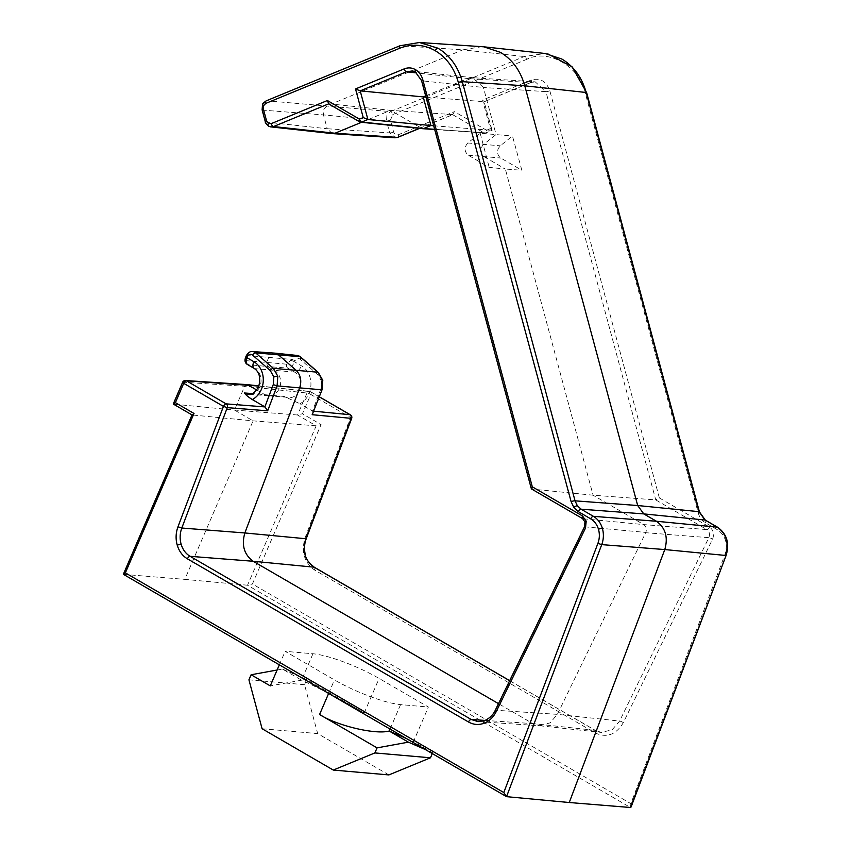 <?xml version="1.0" encoding="UTF-8"?>
<svg xmlns="http://www.w3.org/2000/svg" width="850" height="850" viewBox="0 0 850 850"><rect width="100%" height="100%" fill="white"/><g stroke="black" fill="none" stroke-linecap="round" stroke-linejoin="round"><path stroke-width="0.64" stroke-dasharray="4.25 3.19" d="M485.138 720.428L532.865 723.605L539.803 725.751L478.157 721.639L484.872 720.619C489.558 718.76 493.17 715.307 495.72 710.239L585.055 526.564L585.406 522.229L582.941 518.734L531.834 489.069L593.088 495.21L655.743 499.906L706.86 529.582L643.726 524.599L582.941 518.734M584.428 526.968A2.932 0.659 25.9 0 1 584.928 526.841L645.83 532.429C646.924 529.082 646.223 526.469 643.726 524.599L593.088 495.21L505.336 169.012L521.836 170.255L512.465 136.042L500.257 145.817L498.206 148.601C496.91 152.639 497.781 155.784 500.788 158.036L521.836 170.255M270.438 126.852L268.834 126.236L265.795 122.06L262.586 110.107L262.979 104.497L266.602 100.767L400.329 45.709L462.825 49.852L481.971 46.644M547.793 53.869L545.105 53.486L524.237 56.546L390.511 111.605L266.602 100.767A2.932 1.466 -112.4 0 0 266.241 100.821M321.502 381.076L320.918 388.801L312.524 411.028L299.944 403.729A20.867 17.521 -85 0 0 308.964 393.678A20.867 17.521 -85 0 0 301.484 365.851L294.642 361.877L295.109 360.793A4.048 3.4 95 0 1 300.188 359.263L317.932 374.754L321.502 381.076A2.932 0.542 168 0 0 322.788 380.332M274.858 353.143A7.342 6.162 -85 0 0 268.823 357.276L266.528 362.621L267.58 366.531L287.831 368.124L294.706 372.109A13.526 11.358 95 0 1 299.561 390.15A13.526 11.358 95 0 1 288.129 397.757A13.526 11.358 95 0 1 284.219 396.461L299.944 403.729M262.119 109.894A2.932 0.637 164.9 0 0 262.586 110.107L323.489 114.909L323.892 109.31L327.505 105.57L462.825 49.852L524.237 56.546A2.932 1.466 -112.4 0 1 526.554 59.447C548.048 47.993 580.412 66.778 585.416 93.606L698.169 512.773C699.465 517.31 701.888 520.646 705.468 522.814L717.761 529.954C725.602 535.702 728.004 543.872 724.976 554.476L630.859 803.654L252.418 583.992L321.077 424.586L302.451 413.769L310.781 394.442L350.508 417.499L305.044 537.88C301.081 551.735 304.226 562.424 314.468 569.946L595.574 733.114C606.911 738.119 616.154 734.623 623.337 722.628L712.544 539.219C714.436 534.087 713.447 530.039 709.569 527.074L659.366 497.93L655.743 499.906L545.912 91.63L483.406 87.486L496.06 134.523L483.894 144.181A7.342 6.162 -85 0 0 481.748 147.061A7.342 6.162 -85 0 0 484.373 156.846L505.336 169.012L489.207 167.397L468.169 155.178C464.228 151.449 464.1 147.379 467.776 142.981L480.176 133.216L512.465 136.042M268.568 395.717L248.657 394.304A13.526 11.358 -85 0 0 259.781 386.676A13.526 11.358 -85 0 0 254.926 368.634L248.051 364.639L267.58 366.531L274.688 370.664A13.207 11.092 95 0 1 279.427 388.269A13.207 11.092 95 0 1 268.568 395.717A13.207 11.092 95 0 1 268.271 395.696A13.207 11.092 95 0 1 264.456 394.442L256.796 390.001M405.769 738.246L413.483 741.614L428.379 707.041L379.089 678.438A51.361 10.221 23.3 0 0 312.959 653.756L285.164 651.323L334.454 679.926A51.361 10.221 23.3 0 0 400.584 704.607L428.379 707.041M388.875 774.924L317.677 733.603L304.523 684.686L306.701 679.628L364.204 713.001C346.322 702.472 311.886 684.409 301.58 680.17L270.279 685.897M279.331 664.859L285.164 651.323M248.03 384.912L244.704 386.272L234.462 410.051L253.087 420.856L184.822 579.371L247.509 585.225L252.418 583.992M506.558 796.662L123.622 574.388L192.259 414.981L253.087 420.856L316.168 425.818L321.077 424.586M191.877 414.842L173.644 404.164L234.462 410.051L297.553 415.002L302.451 413.769M312.524 411.028L313.947 411.209M539.803 725.751L550.152 722.84L557.356 714.351L645.713 532.706L708.836 537.678L619.629 721.076L612.149 729.757L601.449 732.424L595.138 730.331L532.865 723.605L498.493 703.651M433.681 125.768L491.81 130.347L484.107 101.713L530.421 82.641L467.914 78.498L472.706 77.69L483.406 87.486L422.004 80.793L415.384 72.133M425.978 97.123L484.107 101.713L482.577 100.056L490.291 128.69L492.097 130.326L486.041 132.823A2.932 1.466 -112.4 0 1 485.679 132.876L491.81 130.347M361.579 122.283L390.607 110.33L453.029 114.601L419.592 128.371M328.387 103.711L390.607 110.33L421.759 128.414L423.651 128.531M425.648 95.901L467.914 78.498L416.468 72.887M419.401 128.35L452.646 114.665L454.453 111.637L398.278 134.757C396.079 135.373 394.538 134.47 393.635 132.058L390.426 120.116L392.838 114.506A2.932 1.466 -112.4 0 0 390.511 111.605L386.909 115.345L386.495 120.944L323.489 114.909L327.207 128.743L265.795 122.06A2.932 0.637 164.9 0 1 265.327 121.848M123.622 574.388L184.822 579.371M480.176 133.216L489.207 167.397M332.339 133.62L327.207 128.743L389.714 132.898L395.707 137.796M595.574 733.114A2.932 1.487 120.1 0 0 595.457 730.437L601.439 732.424L539.166 725.688M313.183 413.228L312.609 411.081M319.356 396.886L310.346 391.659A2.932 2.454 -83.8 0 0 309.506 391.382L309.506 391.382A2.932 2.454 -83.8 0 0 307.02 393.029L297.553 415.002L316.168 425.818L247.52 585.225L630.445 807.5L630.859 803.654M173.644 404.164L183.111 382.192A2.932 2.476 93.8 0 1 185.502 380.534M432.267 753.631L432.65 752.739L413.483 741.614M432.65 752.739L424.936 749.371M312.959 653.756L301.58 680.17L282.413 669.046L277.111 670.013M262.098 728.737L317.677 733.603M306.701 679.628L282.413 669.046M304.523 684.686L248.933 679.819M492.097 130.326L484.107 101.713M490.291 128.69L486.508 130.241A2.932 1.466 -112.4 0 1 486.041 132.823A2.932 2.932 0 0 1 484.712 133.036A2.932 2.465 -86 0 0 485.679 132.876L434.637 129.306M452.646 114.665L483.799 132.749A2.932 2.465 -86 0 0 484.712 133.036L434.701 129.54M531.834 489.069L422.004 80.793A2.932 0.637 -15.1 0 1 421.536 80.591M709.569 527.074A2.932 1.487 -59.9 0 1 706.86 529.582C709.357 531.452 710.069 534.055 708.964 537.402L708.836 537.678A2.932 0.659 25.9 0 1 712.544 539.219M322.076 389.693L320.918 388.801M284.219 396.461L252.514 393.571M254.129 368.379A7.342 3.708 -59.9 0 0 254.926 368.634L294.706 372.109A7.342 3.708 -59.9 0 0 301.484 365.851M467.776 142.981L500.257 145.817M468.169 155.178L500.788 158.036M659.366 497.93L549.844 90.801C546.253 81.154 540.048 77.562 531.25 80.006L482.577 100.056M328.642 103.859L359.89 121.911L421.759 128.414L483.799 132.749A2.932 1.487 120.1 0 0 486.508 130.241L454.453 111.637M392.838 114.506L526.554 59.447M390.033 729.109L400.584 704.607M364.204 713.001L379.089 678.438M328.621 693.472L334.454 679.926M182.612 382.298A2.932 0.584 23.3 0 1 183.111 382.192L244.704 386.272L307.02 393.029A2.932 0.584 23.3 0 1 310.781 394.442A2.932 1.487 120.1 0 0 310.664 391.765A2.932 1.487 120.1 0 0 310.346 391.659L258.899 386.081M509.681 680.648L595.457 730.437A2.932 1.487 120.1 0 0 595.138 730.331L509.649 680.712M623.337 722.628A2.932 0.659 25.9 0 0 619.629 721.076L557.356 714.351L495.72 710.239A2.932 0.659 25.9 0 0 495.221 710.366M390.426 120.116A2.932 0.637 164.9 0 1 386.495 120.944L389.714 132.898A2.932 0.637 164.9 0 0 393.635 132.058M246.351 355.598A2.932 0.584 23.3 0 1 246.84 355.491L291.337 359.38L286.779 364.204L246.999 360.729C245.703 360.347 245.501 358.966 246.373 356.575L246.84 355.491A6.981 5.865 95 0 1 252.577 351.549M297.234 355.459A6.981 5.865 -85 0 0 291.337 359.38A2.932 0.584 -156.7 0 1 295.109 360.793M286.779 364.204A2.932 2.444 -85.5 0 0 287.831 368.124C290.413 367.891 292.687 365.808 294.642 361.877A2.932 0.584 -156.7 0 0 290.87 360.474M247.106 364.299L248.051 364.639A2.932 2.486 -84.5 0 1 246.999 360.729M318.272 372.396A2.932 1.36 -48.9 0 1 317.932 374.754M300.539 356.915A2.932 1.36 -48.9 0 1 300.188 359.263M531.25 80.006A2.932 1.466 -112.4 0 1 530.783 82.588A2.932 1.466 -112.4 0 1 530.421 82.641L535.213 81.844L545.912 91.63A2.932 0.637 -15.1 0 0 549.844 90.801M351.666 418.391L350.508 417.499A2.932 1.487 120.1 0 0 350.391 414.821M305.044 537.88L306.202 538.773M726.134 555.369L724.976 554.476M314.468 569.946A2.932 1.487 120.1 0 0 314.606 567.503M717.644 527.276A2.932 1.487 -59.9 0 1 717.761 529.954M705.606 520.37A2.932 1.487 -59.9 0 1 705.468 522.814M699.423 511.881A2.932 0.637 -15.1 0 1 698.169 512.773M586.659 92.714A2.932 0.637 -15.1 0 1 585.416 93.606M397.811 137.339A2.932 1.466 67.6 0 0 398.278 134.757M268.271 395.696L285.993 397.205M484.394 101.692L530.783 82.588L535.213 81.844L472.706 77.69M473.142 77.733L411.729 71.039M258.963 385.9L309.506 391.382A2.932 2.932 0 0 1 310.664 391.765L319.377 396.822"/><path stroke-width="1.27" d="M256.796 390.001L247.191 384.625L185.502 380.534A2.932 2.476 93.8 0 1 186.437 380.821L226.164 403.877A2.932 2.444 94.5 0 1 227.269 407.649L181.804 528.031C179.839 533.428 179.626 538.858 181.156 544.329C182.814 549.727 185.81 553.732 190.124 556.325L471.229 719.493L478.157 721.639L484.543 720.662C492.447 717.018 494.976 710.982 495.221 710.366A2.932 0.659 25.9 0 0 496.272 711.514C493.393 717.251 489.303 721.172 483.99 723.276C478.635 725.199 473.482 724.774 468.52 722.001L187.414 558.832C182.527 555.889 179.137 551.352 177.257 545.232C175.514 539.038 175.759 532.876 177.979 526.766L223.454 406.385L183.717 383.329L175.398 402.656L194.012 413.472L125.364 572.879L503.806 792.54L506.547 796.662L569.245 802.517L664.785 549.557L601.736 544.627L506.547 796.662L123.346 574.313L191.994 414.906M400.329 45.709L419.464 42.5L437.962 48.206C449.884 55.42 457.991 66.566 462.283 81.664L575.046 500.831L577.362 505.761L581.124 509.192L593.417 516.332L656.466 521.263L643.769 513.899L581.124 509.192A2.932 1.487 -59.9 0 0 578.404 511.7L573.899 507.578L571.115 501.659A2.932 0.637 -15.1 0 1 575.046 500.831L637.691 505.527L524.779 85.818L462.283 81.664A2.932 0.637 -15.1 0 0 458.352 82.493C454.272 68.159 446.579 57.556 435.253 50.713C423.746 44.306 411.825 43.509 399.5 48.333L265.774 103.392L263.606 105.634L263.362 109.002L266.581 120.944L268.398 123.463L271.224 123.643L327.388 100.523L328.727 103.828M503.806 792.54L597.911 543.362C599.611 538.688 599.803 533.981 598.474 529.242C597.029 524.556 594.437 521.092 590.707 518.84L578.404 511.7M399.5 48.333A2.932 1.466 -112.4 0 1 399.967 45.762L419.464 42.5L483.714 46.803L500.469 52.36C512.391 59.564 520.497 70.72 524.779 85.818L586.192 92.501C581.91 77.403 573.803 66.257 561.882 59.054L545.105 53.486L483.714 46.803M247.456 356.628A2.932 0.584 23.3 0 1 246.351 355.598C248.327 352.474 250.41 351.124 252.577 351.549A6.981 5.865 95 0 1 255.616 352.856L273.36 368.337L277.822 376.252L277.089 385.9L273.264 384.625L273.859 376.911L270.279 370.579L252.546 355.098A4.048 3.4 -85 0 0 247.456 356.628L246.989 357.712L253.842 361.686A20.867 17.521 95 0 1 261.322 389.502A20.867 17.521 95 0 1 252.291 399.553C248.242 397.003 245.629 394.814 244.439 392.987A13.526 11.358 -85 0 0 248.657 394.304C251.324 395.388 254.617 392.944 258.549 386.952C260.993 378.176 259.516 371.981 254.129 368.379A7.342 3.708 -59.9 0 1 253.842 361.686M424.936 749.371L408.372 742.156L377.06 747.872L319.568 714.499C337.131 725.762 375.424 734.857 389.204 731.032L405.769 738.246M277.111 670.013L251.111 674.762L270.279 685.897L279.331 664.859M569.245 802.517L630.445 807.5L631.104 806.979L726.134 555.369C729.704 543.267 726.878 533.906 717.644 527.276A2.932 1.487 -59.9 0 0 717.326 527.17L705.032 520.03L643.769 513.899L637.691 505.527L698.955 511.668L586.192 92.501A2.932 0.637 -15.1 0 1 586.659 92.714L699.423 511.881A2.932 0.637 -15.1 0 0 698.955 511.668L705.032 520.03A2.932 1.487 -59.9 0 1 705.351 520.136A2.932 1.487 -59.9 0 1 705.606 520.37M177.979 526.766L181.804 528.031L244.853 532.961L299.71 387.717C301.877 380.726 300.634 374.871 295.981 370.164L278.056 354.503A7.342 6.162 -85 0 0 275.017 353.154A7.342 6.162 -85 0 0 274.858 353.143L252.577 351.549M498.493 703.651L253.173 561.266L190.124 556.325A2.932 1.487 120.1 0 0 187.414 558.832M327.388 100.523L359.454 119.127A2.932 1.487 120.1 0 0 359.561 121.805A2.932 1.487 120.1 0 0 359.89 121.911A2.932 2.465 -84 0 0 361.771 122.039L423.651 128.531L421.759 128.414L423.651 128.531L430.908 125.545L433.681 125.768M363.226 117.576L355.523 88.942L360.198 90.876L367.901 119.51L361.771 122.039A2.932 1.466 67.6 0 1 359.454 119.127L363.226 117.576L367.901 119.51L430.908 125.545L423.204 96.9L425.978 97.123M416.468 72.887L406.513 71.804L360.198 90.876L423.204 96.9L425.648 95.901M328.642 103.859L273.541 126.554L334.953 133.238L361.579 122.283M264.966 406.916L267.676 410.816L227.269 407.649L223.454 406.385A2.932 1.487 120.1 0 1 226.164 403.877L264.966 406.916L252.291 399.553M332.562 133.641L395.069 137.796L397.449 137.392L334.953 133.238L332.562 133.641L270.438 126.852M656.466 521.263C665.508 527.903 668.281 537.327 664.785 549.557L725.645 555.464C729.151 543.235 726.378 533.811 717.326 527.17L656.466 521.263M312.173 414.704L322.076 389.693L312.173 414.704L351.666 418.391L306.202 538.773L244.853 532.961C241.357 545.19 244.131 554.625 253.173 561.266L314.033 567.173C305.001 560.532 302.228 551.097 305.713 538.868L351.178 418.487A2.932 2.486 -84.5 0 0 350.072 414.715L319.356 396.886M430.472 757.796L388.875 774.924L333.285 770.058L374.882 752.93L430.472 757.796L432.267 753.631M251.111 674.762L248.933 679.819L262.098 728.737L333.285 770.058M377.06 747.872L374.882 752.93M408.372 742.156L389.204 731.032L390.033 729.109M125.364 572.879L123.346 574.313M192.259 414.981L194.012 413.472M175.398 402.656L173.315 403.899L182.612 382.298A2.932 0.584 23.3 0 0 183.717 383.329A2.932 1.487 120.1 0 1 186.437 380.821L258.899 386.081M532.302 486.816L531.834 489.069L531.324 488.707L421.536 80.591A2.932 0.637 -15.1 0 1 422.779 79.688L532.302 486.816L582.505 515.961L586.213 521.199L585.48 528.105L496.272 711.514M355.523 88.942L404.196 68.892C408.085 67.373 411.846 67.628 415.48 69.647C419.061 71.814 421.494 75.161 422.779 79.688M415.48 69.647A2.932 1.487 120.1 0 0 415.597 72.324L421.536 80.591M586.213 521.199A2.932 0.595 166.3 0 0 584.949 522.028L584.428 526.968A2.932 0.659 25.9 0 0 585.48 528.105M483.99 723.276A2.932 1.477 -110.7 0 1 484.543 720.662M485.138 720.428L471.229 719.493A2.932 1.487 120.1 0 0 468.52 722.001M268.834 126.236A2.932 1.487 -59.9 0 1 268.515 126.14A2.932 1.487 -59.9 0 1 268.398 123.463M266.581 120.944A2.932 0.637 164.9 0 0 265.327 121.848C264.966 122.304 266.029 123.728 268.515 126.14L270.927 126.926L273.541 126.554A2.932 1.466 67.6 0 1 271.224 123.643M177.257 545.232A2.932 0.669 -16.4 0 1 181.156 544.329M265.774 103.392A2.932 1.466 -112.4 0 1 266.241 100.821C263.479 102.829 262.225 104.093 262.501 104.614A2.932 0.584 23.3 0 0 263.606 105.634M437.962 48.206A2.932 1.487 120.1 0 0 435.253 50.713M573.899 507.578A2.932 1.147 -36 0 1 577.362 505.761M590.707 518.84A2.932 1.487 -59.9 0 1 593.417 516.332C597.72 518.925 600.706 522.931 602.374 528.339C603.904 533.8 603.691 539.229 601.736 544.627L597.911 543.362M602.374 528.339A2.932 0.669 163.6 0 0 598.474 529.242M277.822 376.252A2.932 0.542 168 0 0 273.859 376.911M322.076 389.693L322.788 380.332A2.932 0.542 168 0 0 322.331 380.141L317.858 372.226L300.114 356.745L255.616 352.856A2.932 1.36 131.1 0 0 252.546 355.098M267.676 410.816L277.089 385.9L321.587 389.789L322.331 380.141M571.115 501.659L458.352 82.493M319.568 714.499L328.621 693.472M630.456 807.5L726.134 555.369M313.947 411.209L350.072 414.715A2.932 1.487 120.1 0 1 350.391 414.821L319.377 396.822M509.649 680.712L314.033 567.173A2.932 1.487 120.1 0 1 314.362 567.269L509.681 680.648M423.651 128.531L434.637 129.306M419.592 128.371L397.811 137.339A2.932 1.466 67.6 0 1 397.449 137.392L419.401 128.35M244.439 392.987L252.514 393.571M264.871 406.863L273.264 384.625M270.279 370.579A2.932 1.36 131.1 0 1 273.36 368.337L317.858 372.226A2.932 1.36 -48.9 0 1 318.272 372.396L322.788 380.332M318.272 372.396L300.539 356.915A2.932 1.36 -48.9 0 0 300.114 356.745A6.981 5.865 -85 0 0 297.234 355.459L275.017 353.154M254.129 368.379L247.265 364.395C244.821 362.791 244.364 360.23 245.884 356.692A2.932 0.584 23.3 0 0 246.989 357.712C245.533 361.686 245.884 364.002 248.051 364.639M415.384 72.133L411.729 71.039L406.513 71.804A2.932 1.466 -112.4 0 1 404.196 68.892M314.606 567.503A2.932 1.487 120.1 0 0 314.362 567.269C308.571 562.594 305.607 558.567 305.49 555.188C303.981 549.684 304.226 544.213 306.202 538.773M263.362 109.002A2.932 0.637 164.9 0 0 262.119 109.894L265.327 121.848M582.941 518.734A2.932 1.487 -59.9 0 1 582.622 518.638A2.932 1.487 -59.9 0 1 582.505 515.961M300.539 356.915L297.234 355.459M246.351 355.598L245.884 356.692M247.191 384.625L258.963 385.9M351.666 418.391A2.932 2.932 0 0 0 350.391 414.821M699.423 511.881L705.351 520.136L717.644 527.276M173.379 404.101L191.877 414.842M586.659 92.714L572.039 66.757L547.793 53.869M185.502 380.534A2.932 2.932 0 0 0 182.612 382.298M397.811 137.339L395.069 137.785M399.967 45.762L266.241 100.821M262.501 104.614L262.119 109.894M422.684 128.69L434.701 129.54M584.428 526.968L495.221 710.366M328.387 103.711L359.561 121.805A2.932 2.932 0 0 0 360.729 122.188L422.609 128.69M584.949 522.028L582.622 518.638L531.537 488.984M415.597 72.324L411.729 71.049"/></g></svg>
